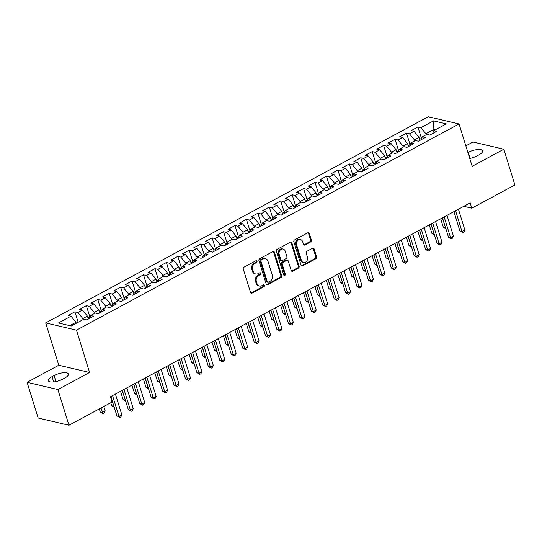 <?xml version="1.0" encoding="UTF-8"?>
<svg xmlns="http://www.w3.org/2000/svg" width="542" height="542" viewBox="0 0 542 542"><rect width="100%" height="100%" fill="white"/><g stroke="black" fill="none" stroke-linecap="round" stroke-linejoin="round"><path stroke-width="0.81" d="M256.996 261.217A1.009 0.827 103.2 0 0 255.926 260.736L244.002 267.159A1.443 1.179 103.2 0 0 243.283 269.062L250.519 292.436A1.443 1.179 103.2 0 0 252.044 293.134L263.968 286.704A1.009 0.827 103.2 0 0 263.405 284.889L261.861 285.715A4.627 3.767 103.2 0 1 259.516 286.068A4.627 3.767 103.2 0 1 256.983 283.5L256.38 281.549A4.627 3.767 103.2 0 1 258.683 275.458L260.228 274.631A1.009 0.827 103.2 0 0 259.665 272.809L258.121 273.642A4.627 3.767 103.2 0 1 255.777 273.988A4.627 3.767 103.2 0 1 253.243 271.42L252.64 269.476A4.627 3.767 103.2 0 1 254.95 263.385L256.488 262.552A1.009 0.827 103.2 0 0 256.996 261.217M255.777 273.988L254.943 273.791A4.627 3.767 103.2 0 1 252.409 271.224L251.806 269.279A4.627 3.767 103.2 0 1 254.117 263.188L255.661 262.355A1.009 0.827 103.2 0 0 255.993 260.702M250.919 293.046A1.443 1.179 103.2 0 0 251.21 292.937L263.134 286.508A1.009 0.827 103.2 0 0 263.466 284.855M259.516 286.068L258.683 285.871A4.627 3.767 103.2 0 1 256.149 283.303L255.546 281.352A4.627 3.767 103.2 0 1 257.857 275.261L259.394 274.435A1.009 0.827 103.2 0 0 259.726 272.782M310.641 241.935A1.443 1.179 103.2 0 0 311.365 240.031L309.333 233.473A1.443 1.179 103.2 0 0 307.809 232.775L294.563 239.916A1.443 1.179 103.2 0 0 293.845 241.82L301.081 265.194A1.443 1.179 103.2 0 0 302.605 265.885L315.851 258.751A1.443 1.179 103.2 0 0 316.569 256.847L314.116 248.927A1.443 1.179 103.2 0 0 312.592 248.229L306.928 251.285A1.443 1.179 103.2 0 0 306.203 253.189L307.422 257.118A3.869 3.15 103.2 0 1 306.745 261.088A3.869 3.15 103.2 0 1 303.534 262.497A3.869 3.15 103.2 0 1 301.413 260.35L296.65 244.964A3.869 3.15 103.2 0 1 297.328 240.994A3.869 3.15 103.2 0 1 300.539 239.584A3.869 3.15 103.2 0 1 302.66 241.725L303.452 244.293A1.443 1.179 103.2 0 0 304.977 244.984L310.641 241.935L309.814 241.739A1.443 1.179 103.2 0 0 310.532 239.835L308.5 233.277A1.443 1.179 103.2 0 0 308.1 232.667M470.151 202.898L110.426 396.737L112.065 402.028L68.956 425.26L57.899 389.542L89.572 372.469L76.469 330.139L459.067 123.976L472.17 166.313L503.843 149.24L514.9 184.964L471.791 208.189L470.151 202.898M274.428 252.281A1.443 1.179 103.2 0 0 272.904 251.59L259.659 258.724A1.443 1.179 103.2 0 0 258.94 260.627L266.176 284.001A1.443 1.179 103.2 0 0 267.701 284.692L280.946 277.558A1.443 1.179 103.2 0 0 281.664 275.654L274.428 252.281L273.595 252.084A1.443 1.179 103.2 0 0 273.195 251.474M277.111 249.32L290.356 242.179A1.443 1.179 103.2 0 1 291.881 242.877L299.116 266.251A1.443 1.179 103.2 0 1 298.398 268.154L292.727 271.21A1.443 1.179 103.2 0 1 291.203 270.512L288.269 261.034A1.443 1.179 103.2 0 0 286.745 260.343L282.985 262.369A1.443 1.179 103.2 0 0 282.267 264.272L285.322 274.137A1.009 0.827 103.2 0 1 283.751 274.984L276.393 251.224A1.443 1.179 103.2 0 1 277.111 249.32M76.469 330.139L45.67 322.903L428.268 116.74L459.067 123.976M78.156 322.273L74.918 311.813L68.055 315.512L71.009 316.203L58.434 322.985L71.253 325.993L83.827 319.218L86.781 319.909L93.644 316.21L90.69 315.519L95.263 313.052L98.217 313.75L105.08 310.051L102.126 309.36L106.699 306.894L109.653 307.585L116.516 303.893L113.556 303.195L118.129 300.729L121.09 301.427L127.946 297.727L124.992 297.036L129.565 294.57L132.519 295.261L139.382 291.569L136.428 290.871L141.001 288.405L143.955 289.103L150.818 285.404L147.864 284.713L152.438 282.247L155.391 282.938L162.254 279.245L159.294 278.547L163.867 276.088L166.828 276.779L173.684 273.08L170.73 272.389L175.303 269.923L178.257 270.621L185.12 266.921L182.166 266.224L186.739 263.764L189.693 264.455L196.556 260.763L193.602 260.065L198.176 257.599L201.129 258.297L207.993 254.598L205.032 253.907L209.605 251.441L212.566 252.132L219.422 248.439L216.468 247.741L221.041 245.275L223.995 245.973L230.858 242.274L227.904 241.583L232.477 239.117L235.431 239.808L242.294 236.116L239.34 235.418L243.914 232.958L246.867 233.649L253.724 229.95L250.77 229.259L255.343 226.793L258.304 227.491L265.16 223.792L262.206 223.094L266.779 220.635L269.733 221.326L276.596 217.627L273.642 216.935L278.215 214.469L281.169 215.167L288.032 211.468L285.078 210.777L289.652 208.311L292.605 209.002L299.462 205.31L296.508 204.612L301.081 202.146L304.042 202.843L310.898 199.144L307.944 198.453L312.517 195.987L315.471 196.678L322.334 192.986L319.38 192.288L323.953 189.822L326.907 190.52L333.77 186.821L330.816 186.13L335.39 183.663L338.344 184.355L345.2 180.662L342.246 179.964L346.819 177.505L349.78 178.196L356.636 174.497L353.682 173.806L358.255 171.34L361.209 172.038L368.072 168.338L365.118 167.641L369.691 165.181L372.645 165.872L379.508 162.173L376.554 161.482L381.128 159.016L384.082 159.714L390.938 156.015L387.984 155.324L392.557 152.858L395.518 153.549L402.374 149.856L399.42 149.158L403.993 146.692L406.947 147.39L413.81 143.691L410.856 143L415.429 140.534L418.383 141.225L425.246 137.532L422.293 136.835L426.866 134.369L429.82 135.066L436.676 131.367L433.722 130.676L432.651 133.542M74.918 311.813L77.872 312.51L82.445 310.044L87.411 316.115L88.326 319.075M89.87 317.023L86.347 305.654L79.491 309.346L82.445 310.044M86.347 305.654L89.308 306.345L93.881 303.879L98.847 309.956L99.762 312.917M101.307 310.857L97.784 299.489L90.927 303.188L93.881 303.879M97.784 299.489L100.737 300.187L105.311 297.721L110.283 303.791L111.198 306.752M112.736 304.699L109.22 293.33L102.357 297.023L105.311 297.721M109.22 293.33L112.174 294.021L116.747 291.555L121.713 297.633L122.634 300.593M124.172 298.534L120.656 287.165L113.793 290.864L116.747 291.555M120.656 287.165L123.61 287.863L128.183 285.397L133.149 291.474L134.064 294.435M135.608 292.375L132.085 281.007L125.229 284.706L128.183 285.397M132.085 281.007L135.046 281.698L139.619 279.238L144.585 285.309L145.5 288.269M147.045 286.217L143.522 274.841L136.659 278.541L139.619 279.238M143.522 274.841L146.475 275.539L151.049 273.073L156.021 279.15L156.936 282.111M158.474 280.051L154.958 268.683L148.095 272.382L151.049 273.073M154.958 268.683L157.912 269.374L162.485 266.915L167.451 272.985L168.372 275.946M169.91 273.893L166.394 262.524L159.531 266.217L162.485 266.915M166.394 262.524L169.348 263.216L173.921 260.749L178.887 266.827L179.802 269.787M181.346 267.728L177.823 256.359L170.967 260.058L173.921 260.749M177.823 256.359L180.784 257.057L185.357 254.591L190.323 260.661L191.238 263.622M192.783 261.569L189.26 250.201L182.397 253.893L185.357 254.591M189.26 250.201L192.214 250.892L196.787 248.426L201.76 254.503L202.674 257.464M204.476 255.384L200.696 244.035L193.833 247.735L196.787 248.426M200.696 244.035L203.65 244.733L208.223 242.267L213.189 248.338L214.11 251.298M215.648 249.245L212.132 237.877L205.269 241.569L208.223 242.267M212.132 237.877L215.086 238.568L219.659 236.102L224.625 242.179L225.54 245.14M227.084 243.08L223.561 231.712L216.705 235.411L219.659 236.102M223.561 231.712L226.522 232.41L231.095 229.943L236.061 236.021L236.976 238.981M238.521 236.922L234.998 225.553L228.135 229.252L231.095 229.943M234.998 225.553L237.952 226.244L242.525 223.785L247.498 229.855L248.412 232.816M249.95 230.763L246.434 219.388L239.571 223.087L242.525 223.785M246.434 219.388L249.388 220.086L253.961 217.62L258.927 223.697L259.848 226.658M261.386 224.598L257.87 213.23L251.007 216.929L253.961 217.62M257.87 213.23L260.824 213.927L265.397 211.461L270.363 217.532L271.278 220.492M272.822 218.44L269.299 207.071L262.443 210.763L265.397 211.461M269.299 207.071L272.26 207.762L276.833 205.296L281.799 211.373L282.714 214.334M284.259 212.274L280.736 200.906L273.873 204.605L276.833 205.296M280.736 200.906L283.69 201.604L288.263 199.138L293.236 205.208L294.15 208.169M295.688 206.116L292.172 194.747L285.309 198.44L288.263 199.138M292.172 194.747L295.126 195.438L299.699 192.972L304.665 199.049L305.586 202.01M307.124 199.951L303.608 188.582L296.745 192.281L299.699 192.972M303.608 188.582L306.562 189.28L311.135 186.814L316.101 192.884L317.016 195.845M318.56 193.792L315.038 182.424L308.181 186.123L311.135 186.814M315.038 182.424L317.991 183.115L322.571 180.655L327.537 186.726L328.452 189.686M329.997 187.627L326.474 176.258L319.611 179.958L322.571 180.655M326.474 176.258L329.428 176.956L334.001 174.49L338.974 180.567L339.888 183.528M341.426 181.468L337.91 170.1L331.047 173.799L334.001 174.49M337.91 170.1L340.864 170.791L345.437 168.332L350.403 174.402L351.324 177.363M352.862 175.31L349.346 163.941L342.483 167.634L345.437 168.332M349.346 163.941L352.3 164.632L356.873 162.166L361.839 168.244L362.754 171.204M364.299 169.145L360.776 157.776L353.919 161.475L356.873 162.166M360.776 157.776L363.729 158.474L368.309 156.008L373.275 162.078L374.19 165.039M375.735 162.986L372.212 151.618L365.349 155.31L368.309 156.008M372.212 151.618L375.166 152.309L379.739 149.843L384.712 155.92L385.626 158.881M387.164 156.821L383.648 145.452L376.785 149.152L379.739 149.843M383.648 145.452L386.602 146.15L391.175 143.684L396.141 149.755L397.062 152.715M398.6 150.662L395.084 139.294L388.221 142.986L391.175 143.684M395.084 139.294L398.038 139.985L402.611 137.519L407.577 143.596L408.492 146.557M410.037 144.497L406.514 133.129L399.657 136.828L402.611 137.519M406.514 133.129L409.467 133.827L414.047 131.36L419.013 137.438L419.928 140.398M421.466 138.339L417.95 126.97L411.087 130.669L414.047 131.36M417.95 126.97L420.904 127.661L433.485 120.886L446.303 123.894L433.722 130.676M422.293 136.835L421.215 139.7M434.189 130.426L433.878 129.423L425.87 133.739L426.181 134.741M420.904 127.661L425.87 133.739M433.485 120.886L433.878 129.423L435.389 129.782M410.856 143L409.779 145.866M419.013 137.438L414.44 139.897L414.745 140.9M409.467 133.827L414.44 139.897M399.42 149.158L398.343 152.024M407.577 143.596L403.004 146.062L403.316 147.058M398.038 139.985L403.004 146.062M387.984 155.324L386.913 158.189M396.141 149.755L391.568 152.221L391.88 153.223M386.602 146.15L391.568 152.221M376.554 161.482L375.477 164.348M384.712 155.92L380.132 158.386L380.443 159.382M375.166 152.309L380.132 158.386M365.118 167.641L364.041 170.506M373.275 162.078L368.702 164.544L369.007 165.547M363.729 158.474L368.702 164.544M353.682 173.806L352.605 176.672M361.839 168.244L357.266 170.71L357.578 171.706M352.3 164.632L357.266 170.71M342.246 179.964L341.175 182.83M350.403 174.402L345.83 176.868L346.142 177.871M340.864 170.791L345.83 176.868M330.816 186.13L329.739 188.995M338.974 180.567L334.394 183.027L334.705 184.029M329.428 176.956L334.394 183.027M319.38 192.288L318.303 195.154M327.537 186.726L322.964 189.192L323.269 190.195M317.991 183.115L322.964 189.192M307.944 198.453L306.867 201.319M316.101 192.884L311.528 195.35L311.84 196.353M306.562 189.28L311.528 195.35M296.508 204.612L295.437 207.478M304.665 199.049L300.092 201.516L300.404 202.512M295.126 195.438L300.092 201.516M285.078 210.777L284.001 213.643M293.236 205.208L288.656 207.674L288.967 208.677M283.69 201.604L288.656 207.674M273.642 216.935L272.565 219.801M281.799 211.373L277.226 213.839L277.531 214.835M272.26 207.762L277.226 213.839M262.206 223.094L261.129 225.96M270.363 217.532L265.79 219.998L266.102 221M260.824 213.927L265.79 219.998M250.77 229.259L249.699 232.125M258.927 223.697L254.354 226.156L254.665 227.159M249.388 220.086L254.354 226.156M239.34 235.418L238.263 238.284M247.498 229.855L242.918 232.322L243.229 233.324M237.952 226.244L242.918 232.322M227.904 241.583L226.827 244.449M236.061 236.021L231.488 238.48L231.793 239.483M226.522 232.41L231.488 238.48M216.468 247.741L215.391 250.607M224.625 242.179L220.052 244.645L220.364 245.648M215.086 238.568L220.052 244.645M205.032 253.907L203.961 256.772M213.189 248.338L208.616 250.804L208.927 251.806M203.65 244.733L208.616 250.804M193.602 260.065L192.525 262.931M201.76 254.503L197.186 256.969L197.491 257.965M192.214 250.892L197.186 256.969M182.166 266.224L181.089 269.089M190.323 260.661L185.75 263.127L186.062 264.13M180.784 257.057L185.75 263.127M170.73 272.389L169.653 275.255M178.887 266.827L174.314 269.293L174.626 270.289M169.348 263.216L174.314 269.293M159.294 278.547L158.223 281.413M167.451 272.985L162.878 275.451L163.189 276.454M157.912 269.374L162.878 275.451M147.864 284.713L146.787 287.578M156.021 279.15L151.448 281.61L151.753 282.612M146.475 275.539L151.448 281.61M136.428 290.871L135.351 293.737M144.585 285.309L140.012 287.775L140.324 288.778M135.046 281.698L140.012 287.775M124.992 297.036L123.915 299.902M133.149 291.474L128.576 293.933L128.888 294.936M123.61 287.863L128.576 293.933M113.556 303.195L112.485 306.061M121.713 297.633L117.14 300.099L117.451 301.095M112.174 294.021L117.14 300.099M102.126 309.36L101.049 312.226M110.283 303.791L105.71 306.257L106.015 307.26M100.737 300.187L105.71 306.257M90.69 315.519L89.613 318.384M98.847 309.956L94.274 312.422L94.586 313.418M89.308 306.345L94.274 312.422M87.411 316.115L82.838 318.581L83.15 319.584M77.872 312.51L82.838 318.581M463.81 206.319L471.791 208.189M503.843 149.24L473.044 142.011L465.849 145.886M89.572 372.469L58.773 365.24L27.1 382.306L57.899 389.542M27.1 382.306L38.157 418.024L68.956 425.26M58.773 365.24L45.67 322.903M71.009 316.203L75.975 322.28L76.286 323.276M75.975 322.28L69.742 325.64M52.039 376.663A9.424 3.198 -17.2 0 0 48.36 380.701A9.424 3.198 -17.2 0 0 53.685 381.954A9.424 3.198 -17.2 0 0 62.689 379.163L64.749 378.052A9.424 3.198 -17.2 0 0 68.427 374.014A9.424 3.198 -17.2 0 0 63.102 372.761A9.424 3.198 -17.2 0 0 54.092 375.552L52.039 376.663L53.678 381.954M469.751 158.494A9.424 3.198 -17.2 0 0 476.845 155.994L478.904 154.89A9.424 3.198 -17.2 0 0 482.583 150.845A9.424 3.198 -17.2 0 0 477.258 149.592A9.424 3.198 -17.2 0 0 468.254 152.383L467.915 152.566M266.576 284.611A1.443 1.179 103.2 0 0 266.867 284.496L280.112 277.362A1.443 1.179 103.2 0 0 280.831 275.458L273.595 252.084M261.454 259.875A1.009 0.827 103.2 0 0 260.953 261.21L267.301 281.725A1.009 0.827 103.2 0 0 268.371 282.213L269.997 281.332A4.627 3.767 103.2 0 0 272.301 275.241L267.965 261.217A4.627 3.767 103.2 0 0 265.431 258.649A4.627 3.767 103.2 0 0 263.087 259.001L261.454 259.875L260.627 259.679A1.009 0.827 103.2 0 0 260.119 261.014L260.953 261.21M267.856 282.287L267.023 282.091A1.009 0.827 103.2 0 1 266.474 281.528L260.119 261.014M265.431 258.649L264.598 258.459A4.627 3.767 103.2 0 0 262.253 258.805L263.087 259.001M260.627 259.679L262.253 258.805M291.603 271.122A1.443 1.179 103.2 0 0 291.894 271.014L297.565 267.958A1.443 1.179 103.2 0 0 298.283 266.054L291.047 242.68A1.443 1.179 103.2 0 0 290.647 242.071M287.477 260.235L286.643 260.038A1.443 1.179 103.2 0 0 285.912 260.146L282.152 262.172A1.443 1.179 103.2 0 0 281.433 264.076L284.489 273.94L285.322 274.137M283.92 275.309A1.009 0.827 103.2 0 0 284.489 273.94M285.228 251.197A3.869 3.15 103.2 0 0 283.107 249.049A3.869 3.15 103.2 0 0 279.896 250.458A3.869 3.15 103.2 0 0 279.218 254.435L280.898 259.855A1.443 1.179 103.2 0 0 282.423 260.546L286.183 258.52A1.443 1.179 103.2 0 0 286.901 256.617L285.228 251.197M283.107 249.049L282.274 248.859A3.869 3.15 103.2 0 0 279.062 250.262A3.869 3.15 103.2 0 0 278.385 254.239L279.218 254.435M281.691 260.655L280.858 260.458A1.443 1.179 103.2 0 1 280.065 259.659L278.385 254.239M303.852 244.903A1.443 1.179 103.2 0 0 304.143 244.788L309.814 241.739M300.539 239.584L299.706 239.388A3.869 3.15 103.2 0 0 296.494 240.797A3.869 3.15 103.2 0 0 295.817 244.767L296.65 244.964M303.534 262.497L302.7 262.301A3.869 3.15 103.2 0 1 300.586 260.153L295.817 244.767M301.481 265.797A1.443 1.179 103.2 0 0 301.772 265.688L315.017 258.554A1.443 1.179 103.2 0 0 315.735 256.651L313.283 248.731A1.443 1.179 103.2 0 0 312.89 248.121M99.301 408.905L100.243 411.961L102.33 412.448L105.189 410.911L103.813 406.473M100.954 408.018L103.095 413.56L100.243 411.961M105.189 410.911L104.233 412.943L103.095 413.56M110.893 396.487L116.896 415.87L118.976 416.358L112.546 395.592M121.835 414.82L120.886 416.852L119.741 417.469L118.976 416.358L121.835 414.82L115.405 394.054M119.741 417.469L116.896 415.87M90.135 317.002L88 318.012M110.737 402.747L111.679 405.795L113.901 406.209M110.751 396.561L114.064 406.724M114.254 407.333L111.679 405.795M101.571 310.837L99.437 311.853M120.534 391.29L123.115 399.637L125.337 400.05M122.187 390.403L125.493 400.558M125.683 401.168L123.115 399.637M122.329 390.328L128.325 409.711L130.412 410.199L123.983 389.434M133.264 408.654L132.316 410.694L131.178 411.31L130.412 410.199L133.264 408.654L126.842 387.896M131.178 411.31L128.325 409.711M133.766 384.163L139.761 403.546L141.841 404.034L135.419 383.275M144.7 402.496L143.752 404.528L142.607 405.145L141.841 404.034L144.7 402.496L138.278 381.731M142.607 405.145L139.761 403.546M113 304.679L110.866 305.688M131.963 385.132L134.552 393.472L136.774 393.885M133.623 384.237L136.93 394.4M137.119 395.01L134.552 393.472M124.436 298.513L122.302 299.53M143.4 378.966L145.981 387.313L148.21 387.726M145.053 378.079L148.366 388.241M148.555 388.851L145.981 387.313M145.195 378.004L151.198 397.388L153.278 397.875L146.848 377.11M156.137 396.331L155.188 398.37L154.043 398.987L153.278 397.875L156.137 396.331L149.707 375.572M154.043 398.987L151.198 397.388M156.631 371.839L162.634 391.222L164.714 391.71L158.284 370.952M167.573 390.172L166.624 392.205L165.479 392.821L164.714 391.71L167.573 390.172L161.143 369.407M165.479 392.821L162.634 391.222M135.873 292.355L133.739 293.371M154.836 372.808L157.417 381.155L159.639 381.561M156.489 371.914L159.802 382.076M159.992 382.686L157.417 381.155M168.067 365.681L174.063 385.064L176.15 385.552L169.721 364.786M179.002 384.014L178.054 386.046L176.916 386.663L176.15 385.552L179.002 384.014L172.58 363.248M176.916 386.663L174.063 385.064M147.309 286.19L145.175 287.206M166.272 366.649L168.853 374.989L171.076 375.403M167.925 365.755L171.231 375.918M171.421 376.527L168.853 374.989M179.497 359.515L185.5 378.899L187.579 379.393L181.157 358.628M190.438 377.849L189.49 379.888L188.345 380.504L187.579 379.393L190.438 377.849L184.016 357.083M188.345 380.504L185.5 378.899M158.738 280.031L156.604 281.047M177.701 360.484L180.29 368.831L182.512 369.244M179.361 359.597L182.668 369.752M182.857 370.362L180.29 368.831M170.174 273.866L168.04 274.882M189.138 354.326L191.719 362.666L193.948 363.079M190.791 353.431L194.104 363.594M194.293 364.204L191.719 362.666M181.611 267.707L179.477 268.724M200.574 348.16L203.155 356.507L205.377 356.921M202.227 347.273L205.54 357.429M205.73 358.038L203.155 356.507M193.047 261.549L190.913 262.558M212.01 342.002L214.591 350.342L216.814 350.755M213.663 341.108L216.969 351.27M217.159 351.88L214.591 350.342M204.185 255.411L202.342 256.4M223.44 335.837L226.028 344.184L228.25 344.597M225.099 334.949L228.406 345.112M228.595 345.721L226.028 344.184M215.912 249.225L213.778 250.235M234.876 329.678L237.457 338.018L239.679 338.432M236.529 328.784L239.842 338.946M240.031 339.556L237.457 338.018M227.349 243.06L225.215 244.076M246.312 323.52L248.893 331.86L251.115 332.273M247.965 322.625L251.278 332.788M251.468 333.398L248.893 331.86M238.785 236.901L236.651 237.918M257.748 317.355L260.329 325.701L262.552 326.108M259.401 316.467L262.707 326.623M262.897 327.233L260.329 325.701M250.214 230.736L248.08 231.752M269.178 311.196L271.766 319.536L273.988 319.949M270.831 310.302L274.144 320.464M274.333 321.074L271.766 319.536M190.933 353.357L196.936 372.74L199.016 373.228L192.586 352.463M201.875 371.69L200.926 373.723L199.781 374.339L199.016 373.228L201.875 371.69L195.445 350.925M199.781 374.339L196.936 372.74M202.369 347.192L208.372 366.575L210.452 367.069L204.022 346.304M213.311 365.525L212.362 367.564L211.217 368.181L210.452 367.069L213.311 365.525L206.881 344.766M211.217 368.181L208.372 366.575M213.805 341.033L219.801 360.416L221.888 360.904L215.459 340.139M224.74 359.366L223.792 361.399L222.654 362.015L221.888 360.904L224.74 359.366L218.318 338.601M222.654 362.015L219.801 360.416M225.235 334.875L231.238 354.258L233.317 354.746L226.895 333.98M236.177 353.201L235.228 355.24L234.083 355.857L233.317 354.746L236.177 353.201L229.754 332.442M234.083 355.857L231.238 354.258M236.671 328.709L242.674 348.093L244.754 348.581L238.324 327.822M247.613 347.043L246.664 349.075L245.519 349.692L244.754 348.581L247.613 347.043L241.183 326.277M245.519 349.692L242.674 348.093M248.107 322.551L254.11 341.934L256.19 342.422L249.76 321.657M259.049 340.884L258.1 342.917L256.955 343.533L256.19 342.422L259.049 340.884L252.619 320.119M256.955 343.533L254.11 341.934M259.543 316.386L265.539 335.769L267.626 336.257L261.197 315.498M270.478 334.719L269.53 336.751L268.392 337.368L267.626 336.257L270.478 334.719L264.056 313.953M268.392 337.368L265.539 335.769M270.973 310.227L276.976 329.611L279.055 330.098L272.633 309.333M281.915 328.56L280.966 330.593L279.821 331.209L279.055 330.098L281.915 328.56L275.485 307.795M279.821 331.209L276.976 329.611M282.409 304.062L288.412 323.445L290.492 323.94L284.062 303.174M293.351 322.395L292.402 324.434L291.257 325.051L290.492 323.94L293.351 322.395L286.921 301.63M291.257 325.051L288.412 323.445M261.65 224.578L259.516 225.594M280.614 305.031L283.195 313.378L285.417 313.791M282.267 304.143L285.58 314.299M285.769 314.909L283.195 313.378M293.845 297.904L299.848 317.287L301.928 317.775L295.498 297.009M304.787 316.237L303.838 318.269L302.693 318.886L301.928 317.775L304.787 316.237L298.357 295.471M302.693 318.886L299.848 317.287M273.087 218.419L270.953 219.429M292.05 298.872L294.631 307.212L296.853 307.626M293.703 297.978L297.016 308.141M297.206 308.75L294.631 307.212M305.281 291.738L311.277 311.128L313.357 311.616L306.935 290.851M316.216 310.071L315.268 312.111L314.13 312.727L313.357 311.616L316.216 310.071L309.794 289.313M314.13 312.727L311.277 311.128M284.523 212.254L282.389 213.27M303.486 292.707L306.067 301.054L308.29 301.467M305.139 291.82L308.445 301.975M308.635 302.585L306.067 301.054M316.711 285.58L322.714 304.963L324.793 305.451L318.371 284.692M327.653 303.913L326.704 305.945L325.559 306.562L324.793 305.451L327.653 303.913L321.223 283.148M325.559 306.562L322.714 304.963M295.952 206.095L293.818 207.105M314.916 286.549L317.504 294.889L319.726 295.302M316.569 285.654L319.882 295.817M320.071 296.427L317.504 294.889M328.147 279.421L334.15 298.805L336.23 299.292L329.8 278.527M339.089 297.748L338.14 299.787L336.995 300.404L336.23 299.292L339.089 297.748L332.659 276.989M336.995 300.404L334.15 298.805M307.389 199.93L305.254 200.947M326.352 280.383L328.933 288.73L331.155 289.143M328.005 279.496L331.318 289.658M331.508 290.268L328.933 288.73M339.583 273.256L345.586 292.639L347.666 293.127L341.236 272.369M350.525 291.589L349.576 293.622L348.431 294.238L347.666 293.127L350.525 291.589L344.095 270.824M348.431 294.238L345.586 292.639M318.825 193.772L316.691 194.781M337.788 274.225L340.369 282.572L342.591 282.978M339.441 273.331L342.754 283.493M342.944 284.103L340.369 282.572M351.02 267.098L357.015 286.481L359.095 286.969L352.673 266.203M361.954 285.431L361.006 287.463L359.861 288.08L359.095 286.969L361.954 285.431L355.532 264.665M359.861 288.08L357.015 286.481M330.261 187.607L328.12 188.623M349.224 268.066L351.805 276.406L354.028 276.82M350.877 267.172L354.183 277.335M354.373 277.944L351.805 276.406M362.449 260.932L368.452 280.316L370.532 280.803L364.109 260.045M373.391 279.265L372.442 281.305L371.297 281.915L370.532 280.803L373.391 279.265L366.961 258.5M371.297 281.915L368.452 280.316M341.69 181.448L339.556 182.464M360.654 261.901L363.242 270.248L365.464 270.661M362.307 261.014L365.62 271.169M365.809 271.779L363.242 270.248M373.885 254.774L379.888 274.157L381.968 274.645L375.538 253.88M384.827 273.107L383.878 275.14L382.733 275.756L381.968 274.645L384.827 273.107L378.397 252.342M382.733 275.756L379.888 274.157M353.127 175.283L350.992 176.299M372.09 255.743L374.671 264.083L376.893 264.496M373.743 254.848L377.056 265.011M377.246 265.621L374.671 264.083M385.321 248.609L391.324 267.992L393.404 268.486L386.974 247.721M396.263 266.942L395.308 268.981L394.169 269.598L393.404 268.486L396.263 266.942L389.833 246.183M394.169 269.598L391.324 267.992M364.563 169.124L362.429 170.141M383.526 249.577L386.107 257.924L388.329 258.338M385.179 248.69L388.492 258.846M388.675 259.455L386.107 257.924M396.758 242.45L402.753 261.833L404.833 262.321L398.411 241.556M407.692 260.783L406.744 262.816L405.599 263.432L404.833 262.321L407.692 260.783L401.27 240.018M405.599 263.432L402.753 261.833M375.999 162.966L373.858 163.975M394.962 243.419L397.543 251.759L399.766 252.172M396.615 242.525L399.921 252.687M400.111 253.297L397.543 251.759M408.187 236.292L414.19 255.675L416.27 256.163L409.847 235.397M419.129 254.618L418.18 256.657L417.035 257.274L416.27 256.163L419.129 254.618L412.699 233.859M417.035 257.274L414.19 255.675M387.428 156.801L385.294 157.817M406.392 237.254L408.98 245.601L411.202 246.014M408.045 236.366L411.358 246.522M411.547 247.132L408.98 245.601M419.623 230.126L425.626 249.51L427.706 249.998L421.276 229.239M430.565 248.46L429.616 250.492L428.471 251.109L427.706 249.998L430.565 248.46L424.135 227.694M428.471 251.109L425.626 249.51M398.865 150.642L396.73 151.652M417.828 231.095L420.409 239.435L422.631 239.849M419.481 230.201L422.794 240.363M422.984 240.973L420.409 239.435M431.059 223.968L437.062 243.351L439.142 243.839L432.712 223.074M442.001 242.294L441.046 244.334L439.908 244.95L439.142 243.839L442.001 242.294L435.572 221.536M439.908 244.95L437.062 243.351M410.301 144.477L408.167 145.493M429.264 224.93L431.845 233.277L434.067 233.69M430.917 224.042L434.23 234.205M434.413 234.815L431.845 233.277M442.496 217.803L448.491 237.186L450.571 237.674L444.149 216.915M453.43 236.136L452.482 238.168L451.337 238.785L450.571 237.674L453.43 236.136L447.008 215.37M451.337 238.785L448.491 237.186M421.737 138.318L419.596 139.335M440.7 218.772L443.281 227.118L445.504 227.525M442.353 217.877L445.659 228.04M445.849 228.649L443.281 227.118M453.925 211.644L459.928 231.028L462.008 231.515L455.578 210.75M464.867 229.977L463.918 232.01L462.773 232.626L462.008 231.515L464.867 229.977L458.437 209.212M462.773 232.626L459.928 231.028M254.117 263.188L254.95 263.385M251.806 269.279L252.64 269.476M252.409 271.224L253.243 271.42M259.394 274.435L260.228 274.631M257.857 275.261L258.683 275.458M255.546 281.352L256.38 281.549M256.149 283.303L256.983 283.5M263.134 286.508L263.968 286.704M251.21 292.937L252.044 293.134M255.661 262.355L256.488 262.552M280.831 275.458L281.664 275.654M280.112 277.362L280.946 277.558M266.867 284.496L267.701 284.692M266.474 281.528L267.301 281.725M291.047 242.68L291.881 242.877M298.283 266.054L299.116 266.251M297.565 267.958L298.398 268.154M291.894 271.014L292.727 271.21M285.912 260.146L286.745 260.343M282.152 262.172L282.985 262.369M281.433 264.076L282.267 264.272M280.065 259.659L280.898 259.855M304.143 244.788L304.977 244.984M300.586 260.153L301.413 260.35M313.283 248.731L314.116 248.927M315.735 256.651L316.569 256.847M315.017 258.554L315.851 258.751M301.772 265.688L302.605 265.885M308.5 233.277L309.333 233.473M310.532 239.835L311.365 240.031M55.961 381.582L54.092 375.552M470.117 158.413L468.254 152.383"/></g></svg>
